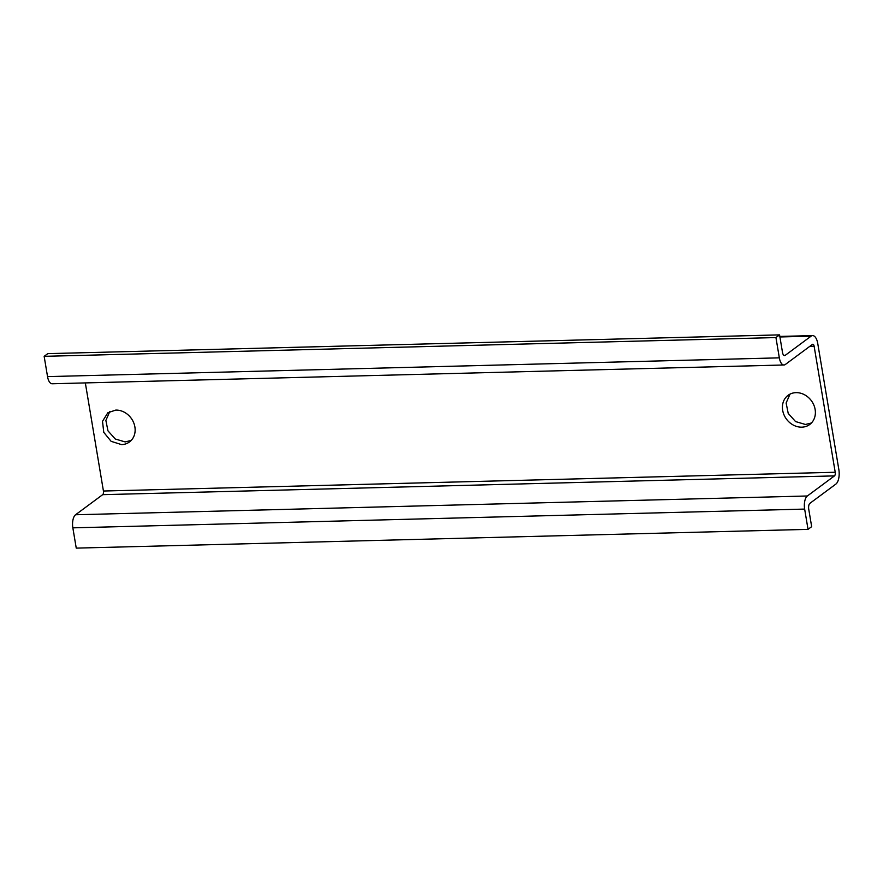 <?xml version="1.0" encoding="UTF-8"?>
<svg xmlns="http://www.w3.org/2000/svg" width="883" height="883" viewBox="0 0 883 883"><rect width="100%" height="100%" fill="white"/><g stroke="black" fill="none" stroke-linecap="round" stroke-linejoin="round"><path stroke-width="1.32" d="M109.779 411.566L105.872 420.429L107.969 430.849L115.287 439.006L125.176 441.919L131.17 440.44M115.761 410.087L107.836 412.758L102.505 421.323L103.775 432.35L111.126 441.334L121.534 444.613A18.168 15.486 -126.5 0 0 129.47 441.953A18.168 15.486 -126.5 0 0 133.532 422.35A18.168 15.486 -126.5 0 0 115.761 410.087M85.331 382.913L103.432 491.025L835.219 472.262L814.126 346.224A2.881 1.291 88.5 0 0 812.846 344.249A2.881 1.291 88.5 0 0 812.459 344.381L785.34 364.48A10.386 4.658 88.5 0 1 783.961 364.988A10.386 4.658 88.5 0 1 779.336 357.847L775.936 337.571L779.568 334.878L782.504 352.416A4.614 2.064 88.5 0 0 784.557 355.595A4.614 2.064 88.5 0 0 785.175 355.363L811.08 336.169A11.534 5.177 88.5 0 1 812.625 335.595A11.534 5.177 88.5 0 1 817.757 343.542L838.85 469.568A11.534 5.177 88.5 0 1 835.837 484.116L809.932 503.31A4.614 2.064 88.5 0 0 808.729 509.127L811.665 526.665L808.033 529.359L804.645 509.083A10.386 4.658 88.5 0 1 807.349 495.992L834.468 475.893A2.881 1.291 88.5 0 0 835.219 472.262M801.797 427.162A18.168 15.486 -126.5 0 0 809.722 424.502A18.168 15.486 -126.5 0 0 813.784 404.911A18.168 15.486 -126.5 0 0 796.013 392.648A18.168 15.486 -126.5 0 0 788.089 395.308A18.168 15.486 -126.5 0 0 784.027 414.9A18.168 15.486 -126.5 0 0 801.797 427.162M790.02 394.116L786.124 402.99L788.221 413.41L795.55 421.566L805.428 424.469L811.422 423.001M808.033 529.359L76.247 548.122L72.847 527.846L804.645 509.083M103.432 491.025A2.881 1.291 88.5 0 1 102.682 494.668L75.563 514.756A10.386 4.658 88.5 0 0 72.847 527.846M779.568 334.878L47.781 353.641L44.15 356.335L47.539 376.611A10.386 4.658 88.5 0 0 52.163 383.763L783.961 364.988M44.15 356.335L775.936 337.571M809.821 346.335L814.126 346.224M102.682 494.668L834.468 475.893M779.921 336.964L811.08 336.169M75.563 514.756L807.349 495.992M47.539 376.611L779.336 357.847M783.938 355.396L785.175 355.363M779.832 336.434L812.625 335.595"/></g></svg>
